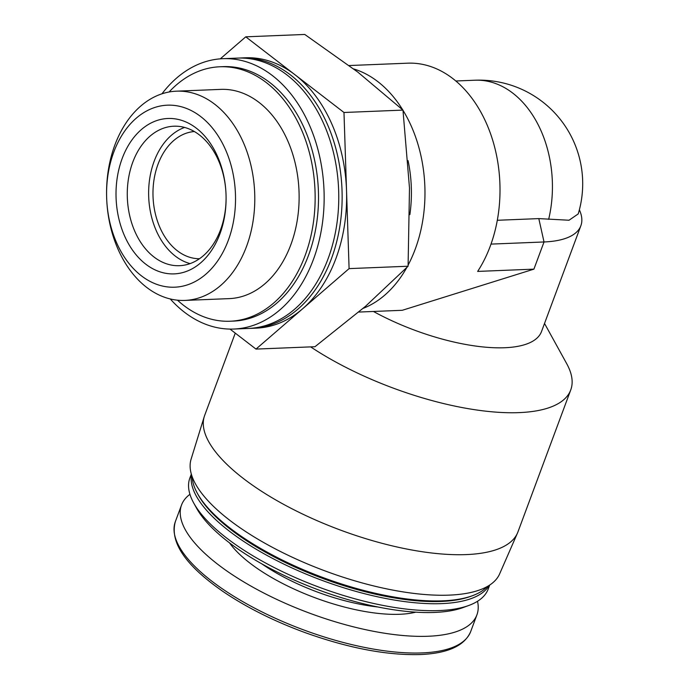 <?xml version="1.0" encoding="UTF-8"?>
<svg xmlns="http://www.w3.org/2000/svg" width="689" height="689" viewBox="0 0 689 689"><rect width="100%" height="100%" fill="white"/><g stroke="black" fill="none" stroke-linecap="round" stroke-linejoin="round"><path stroke-width="1.03" d="M194.367 131.539A63.664 45.026 -92.3 0 0 153.044 196.908A63.664 45.026 -92.3 0 0 199.5 258.728M409.86 214.667A111.015 78.52 -92.3 0 0 408.069 160.649M310.653 346.877A167.117 60.158 20.4 0 0 519.179 412.616A167.117 60.158 20.4 0 0 570.742 389.94A167.117 60.158 20.4 0 0 566.702 363.671L544.525 323.46M373.421 311.462A119.369 42.976 20.4 0 0 541.52 331.538L580.853 225.768A119.369 42.976 20.4 0 0 579.371 209.8M497.312 220.282L538.807 218.602L569.028 220.239L578.209 213.926A103.617 103.617 0 0 0 474.91 80.217L455.825 80.992M491.007 244.104L544.026 241.968L533.915 269.141L477.649 271.414A123.348 87.245 -92.3 0 0 491.403 136.215A123.348 87.245 -92.3 0 0 407.733 63.181L349.151 65.541M363.077 308.388A123.348 87.245 -92.3 0 0 406.76 267.59M408.164 264.998A123.348 87.245 -92.3 0 0 403.005 110.326M402.729 109.878A123.348 87.245 -92.3 0 0 353.664 68.934M533.915 269.141L402.247 310.3L358.762 312.057M349.09 268.615L302.54 308.853A135.285 95.693 -92.3 0 0 346.533 190.552L349.09 268.615L408.086 266.23L365.497 306.312L314.985 346.705L255.989 349.09L230.023 329.092M346.533 190.552A135.285 95.693 -92.3 0 0 294.866 74.662L343.983 112.488L346.533 190.552M220.282 58.849L245.758 36.827L294.866 74.662A135.285 95.693 -92.3 0 0 245.413 57.781L240.917 57.962A135.285 95.693 -92.3 0 0 239.238 58.048M250.141 328.369A135.285 95.693 -92.3 0 0 251.829 328.317L256.325 328.136A135.285 95.693 -92.3 0 0 302.54 308.853L255.989 349.09M251.829 328.317A135.285 95.693 -92.3 0 0 340.039 225.105A135.285 95.693 -92.3 0 0 290.37 74.843A135.285 95.693 -92.3 0 0 240.917 57.962M170.252 298.957A135.285 95.693 -92.3 0 0 233.847 329.041L248.462 328.455A135.285 95.693 -92.3 0 0 336.663 225.243A135.285 95.693 -92.3 0 0 286.994 74.972A135.285 95.693 -92.3 0 0 237.55 58.1L222.935 58.686A135.285 95.693 -92.3 0 0 161.975 93.807M233.847 329.041A135.285 95.693 -92.3 0 0 322.047 225.828A135.285 95.693 -92.3 0 0 272.388 75.566A135.285 95.693 -92.3 0 0 222.935 58.686M177.478 300.189A127.327 90.061 -92.3 0 0 230.152 321.229L233.519 321.091A127.327 90.061 -92.3 0 0 316.535 223.951A127.327 90.061 -92.3 0 0 269.795 82.525A127.327 90.061 -92.3 0 0 223.253 66.644L219.877 66.773A127.327 90.061 -92.3 0 0 169.081 91.999M230.152 321.229A127.327 90.061 -92.3 0 0 313.168 224.089A127.327 90.061 -92.3 0 0 266.419 82.663A127.327 90.061 -92.3 0 0 219.877 66.773M184.902 300.413L229.239 298.621A104.702 74.059 -92.3 0 0 297.502 218.74A104.702 74.059 -92.3 0 0 259.064 102.446A104.702 74.059 -92.3 0 0 220.79 89.381L176.453 91.172A104.702 74.059 -92.3 0 0 106.683 198.776A104.702 74.059 -92.3 0 0 184.902 300.413A104.702 74.059 -92.3 0 0 253.164 220.532A104.702 74.059 -92.3 0 0 214.727 104.237A104.702 74.059 -92.3 0 0 176.453 91.172M245.758 36.827L304.753 34.45L357.824 72.121L402.97 110.102L343.983 112.488M402.97 110.102L409.49 188.011L408.086 266.23M200.671 116.536A91.077 64.421 -92.3 0 0 106.649 197.803A91.077 64.421 -92.3 0 0 205.839 274.205A91.077 64.421 -92.3 0 0 200.671 116.536M196.339 128.18A77.762 54.999 -92.3 0 0 116.071 197.562A77.762 54.999 -92.3 0 0 200.749 262.793A77.762 54.999 -92.3 0 0 196.339 128.18M538.807 218.602L544.026 241.968A119.369 42.976 20.4 0 0 580.853 225.768M189.94 494.323A157.566 56.722 20.4 0 0 181.534 505.011A157.566 56.722 20.4 0 0 259.322 590.688A157.566 56.722 20.4 0 0 428.291 636.248A157.566 56.722 20.4 0 0 476.909 614.864A157.566 56.722 20.4 0 0 477.52 601.273M191.327 474.101L189.871 478.011A159.159 57.299 20.4 0 0 193.721 503.03L196.529 508.12A154.388 55.576 20.4 0 0 434.57 612.435A154.388 55.576 20.4 0 0 463.525 607.414L468.976 605.398A159.159 57.299 20.4 0 0 488.234 588.974L489.69 585.056M193.721 503.03A159.159 57.299 20.4 0 0 439.126 610.575A159.159 57.299 20.4 0 0 468.976 605.398M191.482 474.635A159.159 57.299 20.4 0 0 275.367 559.856A159.159 57.299 20.4 0 0 441.718 603.616A159.159 57.299 20.4 0 0 489.224 585.357M192.179 476.736A159.159 57.299 20.4 0 0 197.347 493.29L198.277 494.986A157.566 56.722 20.4 0 0 441.236 601.454A157.566 56.722 20.4 0 0 470.776 596.329L472.594 595.658A159.159 57.299 20.4 0 0 487.321 586.494M197.347 493.29A159.159 57.299 20.4 0 0 442.751 600.834A159.159 57.299 20.4 0 0 472.594 595.658M235.268 333.123L204.667 415.389A167.117 60.158 20.4 0 0 204.28 416.544L191.103 459.15A164.619 59.263 20.4 0 0 274.153 548.263A164.619 59.263 20.4 0 0 449.288 595.124A164.619 59.263 20.4 0 0 499.628 573.894L517.491 533.028A167.117 60.158 20.4 0 0 517.947 531.899L570.742 389.94M204.28 416.544A167.117 60.158 20.4 0 0 288.588 507.009A167.117 60.158 20.4 0 0 466.384 554.585A167.117 60.158 20.4 0 0 517.491 533.028M184.609 127.431A69.804 49.375 -92.3 0 0 148.703 197.08A69.804 49.375 -92.3 0 0 190.104 263.611M199.371 134.915A69.804 49.375 -92.3 0 0 173.861 126.208A69.804 49.375 -92.3 0 0 127.344 197.941A69.804 49.375 -92.3 0 0 179.493 265.696A69.804 49.375 -92.3 0 0 225.002 212.445A69.804 49.375 -92.3 0 0 199.371 134.915M548.659 219.335A103.617 73.284 -92.3 0 0 474.91 80.217M422.09 652.914A157.566 56.722 20.4 0 0 470.708 631.529C464.67 645.731 447.841 653.405 420.221 654.55C386.848 655.463 348.436 648.142 304.977 632.571C273.938 621.159 246.722 607.526 223.305 591.687C185.642 565.635 169.649 542.303 175.333 521.676A157.566 56.722 20.4 0 0 253.121 607.345A157.566 56.722 20.4 0 0 422.09 652.914M229.566 542.923A112.212 40.393 20.4 0 0 399.775 614.278A112.212 40.393 20.4 0 0 415.768 612.168M261.742 563.817A107.432 38.679 20.4 0 0 377.761 606.966M470.708 631.529L476.909 614.864M175.333 521.676L181.534 505.011"/></g></svg>
